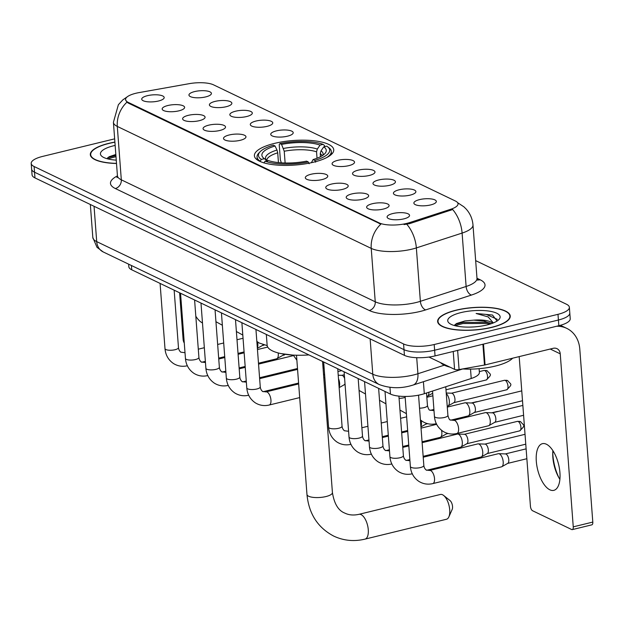 <?xml version="1.0" encoding="UTF-8"?>
<svg xmlns="http://www.w3.org/2000/svg" width="624" height="624" viewBox="0 0 624 624"><rect width="100%" height="100%" fill="white"/><g stroke="black" fill="none" stroke-linecap="round" stroke-linejoin="round"><path stroke-width="0.94" d="M313.638 162.178A39.788 12.293 -4.3 0 0 333.754 149.799A39.788 12.293 -4.3 0 0 274.513 143.387A39.788 12.293 -4.3 0 0 254.397 155.766A39.788 12.293 -4.3 0 0 313.638 162.178M399.126 189.79A11.263 3.479 175.7 0 1 411.13 189.158A11.263 3.479 175.7 0 1 415.724 192.301A11.263 3.479 175.7 0 1 410.194 195.109A11.263 3.479 175.7 0 1 393.697 193.955A11.263 3.479 175.7 0 1 399.126 189.79M378.674 179.969A11.263 3.479 175.7 0 1 390.686 179.338A11.263 3.479 175.7 0 1 395.273 182.473A11.263 3.479 175.7 0 1 389.75 185.289A11.263 3.479 175.7 0 1 373.246 184.135A11.263 3.479 175.7 0 1 378.674 179.969M358.231 170.149A11.263 3.479 175.7 0 1 370.235 169.517A11.263 3.479 175.7 0 1 374.829 172.653A11.263 3.479 175.7 0 1 369.299 175.469A11.263 3.479 175.7 0 1 352.802 174.314A11.263 3.479 175.7 0 1 358.231 170.149M337.779 160.329A11.263 3.479 175.7 0 1 349.791 159.697A11.263 3.479 175.7 0 1 354.377 162.833A11.263 3.479 175.7 0 1 348.855 165.641A11.263 3.479 175.7 0 1 332.35 164.486A11.263 3.479 175.7 0 1 337.779 160.329M276.44 130.861A11.263 3.479 175.7 0 1 288.444 130.229A11.263 3.479 175.7 0 1 293.038 133.372A11.263 3.479 175.7 0 1 287.508 136.18A11.263 3.479 175.7 0 1 271.011 135.026A11.263 3.479 175.7 0 1 276.44 130.861M255.988 121.04A11.263 3.479 175.7 0 1 268 120.409A11.263 3.479 175.7 0 1 272.587 123.552A11.263 3.479 175.7 0 1 267.064 126.36A11.263 3.479 175.7 0 1 250.559 125.206A11.263 3.479 175.7 0 1 255.988 121.04M235.544 111.22A11.263 3.479 175.7 0 1 247.549 110.588A11.263 3.479 175.7 0 1 252.143 113.724A11.263 3.479 175.7 0 1 246.613 116.54A11.263 3.479 175.7 0 1 230.116 115.385A11.263 3.479 175.7 0 1 235.544 111.22M215.093 101.4A11.263 3.479 175.7 0 1 227.105 100.768A11.263 3.479 175.7 0 1 231.691 103.904A11.263 3.479 175.7 0 1 226.169 106.72A11.263 3.479 175.7 0 1 209.664 105.565A11.263 3.479 175.7 0 1 215.093 101.4M194.649 91.58A11.263 3.479 175.7 0 1 206.653 90.948A11.263 3.479 175.7 0 1 211.247 94.084A11.263 3.479 175.7 0 1 205.717 96.899A11.263 3.479 175.7 0 1 189.22 95.745A11.263 3.479 175.7 0 1 194.649 91.58M419.57 199.61A11.263 3.479 175.7 0 1 431.582 198.978A11.263 3.479 175.7 0 1 436.168 202.121A11.263 3.479 175.7 0 1 430.646 204.929A11.263 3.479 175.7 0 1 414.141 203.775A11.263 3.479 175.7 0 1 419.57 199.61M372.341 203.728A11.263 3.479 175.7 0 1 384.345 203.096A11.263 3.479 175.7 0 1 388.939 206.232A11.263 3.479 175.7 0 1 383.409 209.048A11.263 3.479 175.7 0 1 366.912 207.893A11.263 3.479 175.7 0 1 372.341 203.728M351.889 193.908A11.263 3.479 175.7 0 1 363.901 193.276A11.263 3.479 175.7 0 1 368.495 196.412A11.263 3.479 175.7 0 1 362.965 199.228A11.263 3.479 175.7 0 1 346.468 198.073A11.263 3.479 175.7 0 1 351.889 193.908M331.445 184.088A11.263 3.479 175.7 0 1 343.45 183.456A11.263 3.479 175.7 0 1 348.044 186.592A11.263 3.479 175.7 0 1 342.514 189.4A11.263 3.479 175.7 0 1 326.017 188.245A11.263 3.479 175.7 0 1 331.445 184.088M310.994 174.268A11.263 3.479 175.7 0 1 323.006 173.636A11.263 3.479 175.7 0 1 327.6 176.771A11.263 3.479 175.7 0 1 322.07 179.579A11.263 3.479 175.7 0 1 305.573 178.425A11.263 3.479 175.7 0 1 310.994 174.268M229.203 134.979A11.263 3.479 175.7 0 1 241.215 134.347A11.263 3.479 175.7 0 1 245.809 137.483A11.263 3.479 175.7 0 1 240.279 140.299A11.263 3.479 175.7 0 1 223.782 139.144A11.263 3.479 175.7 0 1 229.203 134.979M208.759 125.159A11.263 3.479 175.7 0 1 220.763 124.527A11.263 3.479 175.7 0 1 225.358 127.663A11.263 3.479 175.7 0 1 219.827 130.478A11.263 3.479 175.7 0 1 203.33 129.324A11.263 3.479 175.7 0 1 208.759 125.159M188.308 115.339A11.263 3.479 175.7 0 1 200.32 114.707A11.263 3.479 175.7 0 1 204.914 117.842A11.263 3.479 175.7 0 1 199.384 120.658A11.263 3.479 175.7 0 1 182.887 119.504A11.263 3.479 175.7 0 1 188.308 115.339M167.864 105.518A11.263 3.479 175.7 0 1 179.868 104.887A11.263 3.479 175.7 0 1 184.462 108.022A11.263 3.479 175.7 0 1 178.932 110.83A11.263 3.479 175.7 0 1 162.435 109.676A11.263 3.479 175.7 0 1 167.864 105.518M147.412 95.69A11.263 3.479 175.7 0 1 159.424 95.059A11.263 3.479 175.7 0 1 164.018 98.202A11.263 3.479 175.7 0 1 158.488 101.01A11.263 3.479 175.7 0 1 141.991 99.856A11.263 3.479 175.7 0 1 147.412 95.69M392.785 213.548A11.263 3.479 175.7 0 1 404.797 212.917A11.263 3.479 175.7 0 1 409.391 216.06A11.263 3.479 175.7 0 1 403.861 218.868A11.263 3.479 175.7 0 1 387.364 217.714A11.263 3.479 175.7 0 1 392.785 213.548M479.107 368.683L479.38 372.395A22.519 6.958 175.7 0 1 471.221 378.495L424.304 393.713A22.519 6.958 175.7 0 1 421.083 394.618A22.519 6.958 175.7 0 1 390.46 394.072L131.742 269.802A22.519 6.958 175.7 0 1 128.833 266.721L128.638 264.17M409.633 222.589A20.272 6.263 175.7 0 1 406.731 223.408A20.272 6.263 175.7 0 1 379.174 222.908L128.185 102.359A20.272 6.263 175.7 0 1 125.564 99.59A20.272 6.263 175.7 0 1 139.019 92.609L189.181 83.678A20.272 6.263 175.7 0 1 213.533 84.841L455.403 201.014A20.272 6.263 175.7 0 1 458.032 203.791A20.272 6.263 175.7 0 1 450.684 209.274L409.633 222.589L409.711 223.618L404.056 224.562M491.845 327.382A36.41 11.255 -4.3 0 0 510.253 316.056A36.41 11.255 -4.3 0 0 456.043 310.183A36.41 11.255 -4.3 0 0 437.635 321.516A36.41 11.255 -4.3 0 0 491.845 327.382M114.902 142.085A36.41 11.255 -4.3 0 0 108.724 143.364A36.41 11.255 -4.3 0 0 90.316 154.69A36.41 11.255 -4.3 0 0 116.509 163.488M457.673 202.722L457.618 202.699A26.278 22.027 115.7 0 1 457.673 202.722L463.889 206.817L466.003 208.884C470.129 213.439 472.454 218.798 472.984 224.952A30.03 9.282 175.7 0 1 462.103 233.08L416.356 247.915A30.03 9.282 175.7 0 1 412.058 249.124A30.03 9.282 175.7 0 1 371.233 248.391A26.278 22.027 -64.3 0 1 380.882 224.149L128.24 103.061L126.953 102.18L125.58 99.739M406.825 224.25L406.793 224.258A26.278 15.452 -108 0 1 416.356 247.915L420.373 301.314L466.12 286.478A30.03 9.282 -4.3 0 0 476.993 278.351L477.695 280.215M569.369 307.312L570.227 318.708A22.519 6.958 -4.3 0 1 558.839 325.712L435.045 355.906A22.519 6.958 -4.3 0 1 404.43 355.36L34.967 177.902A22.519 6.958 -4.3 0 1 32.058 174.821L31.629 169.127A22.519 6.958 -4.3 0 0 34.538 172.208L404.001 349.666A22.519 6.958 -4.3 0 0 434.624 350.212L558.41 320.018A22.519 6.958 -4.3 0 0 569.798 313.006A22.519 6.958 -4.3 0 1 558.41 320.018L434.624 350.212A22.519 6.958 -4.3 0 1 404.001 349.666L34.538 172.208A22.519 6.958 -4.3 0 1 31.629 169.127L31.2 163.433A22.519 6.958 -4.3 0 0 34.109 166.514L403.572 343.964A22.519 6.958 -4.3 0 0 434.195 344.518L557.989 314.324A22.519 6.958 -4.3 0 0 569.369 307.312A22.519 6.958 -4.3 0 0 566.459 304.231L475.667 260.621M476.986 278.249L480.16 279.77A37.534 11.599 175.7 0 1 471.416 295.066A7.504 4.415 72 0 1 466.12 286.478L462.103 233.08A26.278 15.452 -108 0 0 452.665 209.516L409.711 223.618M114.652 138.848L42.588 156.421A22.519 6.958 -4.3 0 0 31.2 163.433M456.23 310.276A36.036 11.138 -4.3 0 0 438.009 321.485A36.036 11.138 -4.3 0 0 491.657 327.288A36.036 11.138 -4.3 0 0 509.878 316.079A36.036 11.138 -4.3 0 0 456.23 310.276M440.638 362.669A37.534 11.599 -4.3 0 0 450.005 367.162M462.571 368.948A37.534 11.599 -4.3 0 0 495.292 366.093A37.534 11.599 -4.3 0 0 512.632 358.199M469.685 327.101L473.827 326.929M492.617 323.224A18.767 5.803 -4.3 0 0 473.671 320.151L484.037 321.079L491.213 323.731M497.102 321.017L492.515 315.034L476.128 313.482L488.194 316.93L493.303 322.951M473.671 320.151L464.997 320.931L456.433 323.552L454.303 325.51M486.86 324.987A26.278 8.12 -4.3 0 0 498.919 319.55A26.278 8.12 -4.3 0 0 490.456 311.337A26.278 8.12 -4.3 0 0 461.027 312.577A26.278 8.12 -4.3 0 0 449.358 323.279A26.278 8.12 -4.3 0 0 486.86 324.987M476.128 313.482L486.26 314.434L497.336 319.348M454.966 325.689L462.961 323.528L486.938 323.474L489.973 324.137M455.107 324.472L462.875 322.397L486.853 322.343L490.105 323.06M549.83 489.793A24.024 10.795 -103.7 0 0 553.816 490.355A24.024 10.795 -103.7 0 0 559.447 468.593A24.024 10.795 -103.7 0 0 546.406 444.233A24.024 10.795 -103.7 0 0 542.428 443.672A24.024 10.795 -103.7 0 0 536.796 465.434A24.024 10.795 -103.7 0 0 549.83 489.793M428.953 357.053L454.568 369.353L453.227 351.476M556.608 326.258A30.03 25.171 -64.3 0 1 566.732 328.357A30.03 25.171 -64.3 0 1 579.79 349.073L592.8 522.077A3.752 1.685 76.3 0 1 591.841 524.839L572.302 529.612A3.752 1.685 -103.7 0 0 573.253 526.851L560.243 353.839A7.504 6.295 115.7 0 0 556.982 348.66A7.504 6.295 115.7 0 0 553.192 348.309L485.066 364.923A3.752 1.162 175.7 0 1 484.474 365.048L459.077 369.572A3.752 1.162 175.7 0 1 454.568 369.353M552.763 452.345A30.03 13.494 -103.7 0 0 558.995 477.898M519.184 356.6L530.439 506.282A3.752 1.685 -103.7 0 0 532.553 510.728L571.678 529.526A3.752 1.685 -103.7 0 0 572.302 529.612M559.892 479.357A24.024 10.795 76.3 0 1 558.308 476.658A24.024 10.795 76.3 0 1 552.724 453.757A24.024 10.795 76.3 0 1 552.887 450.637M114.91 142.21A36.036 11.138 -4.3 0 0 108.911 143.458A36.036 11.138 -4.3 0 0 90.691 154.666A36.036 11.138 -4.3 0 0 116.501 163.363M115.151 145.423A26.278 8.12 -4.3 0 0 113.708 145.759A26.278 8.12 -4.3 0 0 102.047 156.46A26.278 8.12 -4.3 0 0 116.259 160.142M115.83 154.479L109.122 156.733L106.985 158.691M107.656 158.87L115.994 156.647M107.788 157.654L115.908 155.516M442.533 494.754A12.761 5.733 -103.7 0 0 440.419 494.458L358.979 514.324A12.761 5.733 76.3 0 1 361.093 514.621A12.761 5.733 76.3 0 1 368.02 527.561A12.761 5.733 76.3 0 1 365.024 539.12L446.472 519.254A12.761 5.733 -103.7 0 0 448.859 516.89A12.761 5.733 -103.7 0 0 443.633 495.456A12.761 5.733 -103.7 0 0 442.533 494.754M281.346 162.833L280.371 159.9L279.224 144.667L279.864 143.598A35.732 11.045 -4.3 0 1 323.068 144.37L320.057 145.111A32.284 9.976 -4.3 0 0 281.572 144.417L284.232 151.234L285.121 162.997M317.031 158.239L316.547 151.819L317.32 149.066L320.057 145.111M323.747 146.882L326.765 146.149A35.732 11.045 -4.3 0 1 327.506 146.671A35.732 11.045 -4.3 0 1 314.808 160.384L313.1 159.557A32.284 9.976 -4.3 0 0 324.761 153.722A32.284 9.976 -4.3 0 0 323.747 146.882L321.009 150.836L320.237 153.59L320.471 156.718M266.331 334.448L267.142 345.267A41.293 12.761 -4.3 0 0 308.95 354.916M258.788 153.122A37.237 11.505 -4.3 0 0 257.049 156.998A37.237 11.505 -4.3 0 0 260.185 161.164L261.386 159.416A35.732 11.045 -4.3 0 1 260.107 151.741L258.788 153.122M323.068 144.37L324.488 145.478L324.581 146.679M326.578 157.646A37.237 11.505 -4.3 0 0 331.313 151.414A37.237 11.505 -4.3 0 0 329.02 147.841L327.506 146.671M278.452 162.591L277.719 152.825L276.986 150.049L275.051 146.008L273.343 145.189A35.732 11.045 -4.3 0 0 260.107 151.741M314.808 160.384L315.65 162.162M275.051 146.008A32.284 9.976 -4.3 0 0 263.874 158.301A32.284 9.976 -4.3 0 0 264.404 158.683L261.386 159.416M281.572 144.417L279.864 143.598M264.404 158.683L267.626 161.187M311.384 162.7L313.1 159.557M309.137 163.753L308.287 161.967A35.732 11.045 -4.3 0 1 265.083 161.195L263.874 162.934M265.083 161.195L268.094 160.454A32.284 9.976 -4.3 0 0 306.579 161.148L308.287 161.967M443.633 495.456L450.037 500.573A5.257 2.363 76.3 0 1 452.189 509.395L448.859 516.89M429.601 470.465L498.28 453.718A6.755 3.034 76.3 0 1 498.662 453.679A6.755 3.034 76.3 0 1 499.395 453.874A6.755 3.034 76.3 0 1 503.201 461.877A6.755 3.034 76.3 0 1 501.836 466.705A6.755 3.034 76.3 0 1 501.478 466.846L432.806 483.6C427.877 484.762 423.259 484.045 418.961 481.447C413.782 477.922 410.92 472.93 410.366 466.479A6.755 2.09 175.7 0 0 411.044 467.298A6.755 2.09 175.7 0 0 420.428 467.563A6.755 2.09 175.7 0 0 423.836 465.465C424.047 467.353 424.819 468.874 426.176 470.02L429.601 470.465A6.755 3.034 76.3 0 1 430.724 470.621A6.755 3.034 76.3 0 1 430.934 470.738A6.755 3.034 76.3 0 1 434.421 477.688A6.755 3.034 76.3 0 1 432.806 483.6M505.237 453.952A4.883 2.192 76.3 0 1 505.51 453.921A4.883 2.192 76.3 0 1 506.041 454.061A4.883 2.192 76.3 0 1 508.794 459.841A4.883 2.192 76.3 0 1 507.811 463.328L501.836 466.705M423.22 457.213L477.828 443.898A6.755 3.034 76.3 0 1 478.21 443.859A6.755 3.034 76.3 0 1 478.951 444.054A6.755 3.034 76.3 0 1 482.75 452.057A6.755 3.034 76.3 0 1 481.393 456.885A6.755 3.034 76.3 0 1 481.034 457.025L426.668 470.285M484.786 444.132A4.883 2.192 76.3 0 1 485.066 444.101A4.883 2.192 76.3 0 1 485.597 444.241A4.883 2.192 76.3 0 1 488.342 450.021A4.883 2.192 76.3 0 1 487.36 453.508L481.393 456.885M422.128 442.673L457.384 434.078A6.755 3.034 76.3 0 1 457.766 434.039A6.755 3.034 76.3 0 1 458.5 434.234A6.755 3.034 76.3 0 1 462.306 442.237A6.755 3.034 76.3 0 1 460.941 447.057A6.755 3.034 76.3 0 1 460.582 447.205L423.15 456.331M464.342 434.312A4.883 2.192 76.3 0 1 464.615 434.281A4.883 2.192 76.3 0 1 465.145 434.421A4.883 2.192 76.3 0 1 467.899 440.201A4.883 2.192 76.3 0 1 466.916 443.687L460.941 447.057M441.527 430.287A6.755 3.034 76.3 0 1 441.854 432.416A6.755 3.034 76.3 0 1 440.497 437.237A6.755 3.034 76.3 0 1 440.138 437.385L422.058 441.792M447.049 433.212A4.883 2.192 76.3 0 1 446.464 433.867L440.497 437.237M421.083 420.467A6.755 3.034 76.3 0 1 421.411 422.588A6.755 3.034 76.3 0 1 420.904 426.418M426.598 423.392A4.883 2.192 76.3 0 1 426.02 424.047L420.943 426.91M341.656 375.383A4.883 2.192 76.3 0 1 341.929 375.352A4.883 2.192 76.3 0 1 342.467 375.492A4.883 2.192 76.3 0 1 344.627 378.55M338.481 378.698A6.755 3.034 76.3 0 1 339.62 383.308A6.755 3.034 76.3 0 1 339.113 387.13M345.01 383.627A4.883 2.192 76.3 0 1 344.23 384.758L339.152 387.629M322.936 366.444A4.883 2.192 76.3 0 1 324.176 368.729M324.558 373.807A4.883 2.192 76.3 0 1 323.778 374.938L323.583 375.047M297.492 368.41A6.755 3.034 76.3 0 1 297.359 368.488A6.755 3.034 76.3 0 1 297.001 368.636L259.576 377.762M278.171 352.934A6.755 3.034 76.3 0 1 278.273 353.847A6.755 3.034 76.3 0 1 276.916 358.667A6.755 3.034 76.3 0 1 276.557 358.816L258.476 363.223M283.468 354.643A4.883 2.192 76.3 0 1 282.883 355.298L276.916 358.667M257.501 341.897A6.755 3.034 76.3 0 1 257.829 344.019A6.755 3.034 76.3 0 1 257.322 347.849M263.016 344.822A4.883 2.192 76.3 0 1 262.439 345.478L257.361 348.34M453.664 420.365L485.332 412.636A6.755 3.034 76.3 0 1 485.714 412.597A6.755 3.034 76.3 0 1 486.455 412.792A6.755 3.034 76.3 0 1 490.253 420.794A6.755 3.034 76.3 0 1 488.896 425.623A6.755 3.034 76.3 0 1 488.537 425.763L456.869 433.493C451.94 434.655 447.33 433.937 443.024 431.34C437.845 427.814 434.983 422.822 434.429 416.372A6.755 2.09 175.7 0 0 435.107 417.191A6.755 2.09 175.7 0 0 444.491 417.464A6.755 2.09 175.7 0 0 447.907 415.358C448.789 418.61 449.569 420.131 450.239 419.921L453.664 420.365A6.755 3.034 76.3 0 1 454.787 420.521A6.755 3.034 76.3 0 1 454.997 420.631A6.755 3.034 76.3 0 1 458.484 427.58A6.755 3.034 76.3 0 1 456.869 433.493M492.289 412.87A4.883 2.192 76.3 0 1 492.57 412.846A4.883 2.192 76.3 0 1 493.1 412.987A4.883 2.192 76.3 0 1 495.846 418.766A4.883 2.192 76.3 0 1 494.863 422.253L488.896 425.623M447.283 407.113L464.888 402.815A6.755 3.034 76.3 0 1 465.27 402.776A6.755 3.034 76.3 0 1 466.003 402.971A6.755 3.034 76.3 0 1 469.81 410.974A6.755 3.034 76.3 0 1 468.445 415.802A6.755 3.034 76.3 0 1 468.086 415.943L450.731 420.178M471.845 403.049A4.883 2.192 76.3 0 1 472.118 403.026A4.883 2.192 76.3 0 1 472.657 403.166A4.883 2.192 76.3 0 1 475.402 408.946A4.883 2.192 76.3 0 1 474.419 412.433L468.445 415.802M451.394 393.229A4.883 2.192 76.3 0 1 451.675 393.206A4.883 2.192 76.3 0 1 452.205 393.346A4.883 2.192 76.3 0 1 454.951 399.126A4.883 2.192 76.3 0 1 453.968 402.605L448.001 405.982A6.755 3.034 76.3 0 1 447.642 406.123L447.221 406.224M446.269 393.635A6.755 3.034 76.3 0 1 449.358 401.154A6.755 3.034 76.3 0 1 448.001 405.982M428.945 392.207A6.755 3.034 76.3 0 1 427.549 396.162A6.755 3.034 76.3 0 1 427.19 396.302L426.769 396.404M195.819 316.228A24.024 10.795 -103.7 0 0 202.48 322.959M184.283 342.989A3.752 1.685 -103.7 0 1 183.121 339.464L179.618 292.796M423.407 381.709L424.304 393.713M450.684 209.274L450.762 210.311M128.185 102.359L128.24 103.061M379.174 222.908L379.22 223.61M389.953 387.348L390.46 394.072M470.519 369.119L471.221 378.495M131.414 265.504L131.742 269.802M115.331 188.534A7.504 6.295 115.7 0 0 121.313 179.821L375.242 301.79A30.03 9.282 -4.3 0 0 416.068 302.523A30.03 9.282 -4.3 0 0 420.373 301.314A7.504 4.415 72 0 0 425.677 309.902A37.534 11.599 175.7 0 1 369.268 310.502L115.331 188.534A37.534 11.599 175.7 0 1 117.437 175.898M117.429 175.718A30.03 9.282 -4.3 0 0 121.313 179.821L117.296 126.422A30.03 9.282 175.7 0 1 113.412 122.32L117.429 175.718L117.016 177.668M126.953 102.18A26.278 22.027 115.7 0 0 117.296 126.422L371.233 248.391L375.242 301.79A7.504 6.295 115.7 0 1 369.268 310.502M471.416 295.066L425.677 309.902M34.109 166.514L34.967 177.902M403.572 343.964L404.43 355.36M434.195 344.518L435.045 355.906M557.989 314.324L558.839 325.712M477.399 279.786A7.504 6.295 115.7 0 0 480.16 279.77M94.052 206.279L96.704 241.613A15.015 12.581 115.7 0 0 103.233 251.963L96.985 247.307L92.82 237.502A30.03 9.282 -4.3 0 0 96.704 241.613L372.785 374.213A30.03 9.282 -4.3 0 0 413.611 374.946A30.03 9.282 -4.3 0 0 417.916 373.737L416.707 357.685M370.133 338.887L372.785 374.213A15.015 12.581 115.7 0 0 379.314 384.571L103.233 251.963M462.719 368.963L413.01 385.078A15.015 8.83 -108 0 0 417.916 373.737L444.28 365.188M550.235 349.027L560.243 353.839M483.499 344.089L485.066 364.923M573.253 526.851L592.8 522.077M484.474 365.048L482.906 344.237M457.634 350.399L459.077 369.572M358.979 514.324C353.636 515.525 348.91 515.12 344.815 513.1C338.341 510.619 334.214 503.779 332.42 492.578A12.761 3.947 175.7 0 1 325.97 496.548A12.761 3.947 175.7 0 1 308.623 496.236A12.761 3.947 175.7 0 1 306.969 494.497L296.501 355.228M316.547 151.819A27.776 8.58 -4.3 0 0 284.232 151.234M322.085 155.813A27.776 8.58 -4.3 0 0 320.237 153.59M276.986 150.049A28.876 8.923 -4.3 0 0 266.978 160.68M317.32 149.066A28.876 8.923 -4.3 0 0 283.499 148.457M322.842 155.321A28.876 8.923 -4.3 0 0 321.009 150.836M277.719 152.825A27.776 8.58 -4.3 0 0 266.799 160.477M398.915 396.123L403.393 455.645A6.755 2.09 175.7 0 1 399.976 457.743A6.755 2.09 175.7 0 1 390.593 457.478A6.755 2.09 175.7 0 1 389.914 456.659L385.016 391.451M403.393 455.645C403.595 457.532 404.375 459.053 405.725 460.2L409.157 460.645A6.755 3.034 76.3 0 1 409.929 460.668M518.185 421.489A4.883 2.192 76.3 0 1 520.829 426.434A4.883 2.192 76.3 0 1 519.691 430.856C526.204 424.593 523.801 425.872 520.642 421.715A4.883 4.087 115.7 0 0 518.185 421.489A4.883 2.192 76.3 0 0 517.374 421.372L464.474 434.273M378.628 388.385L382.949 445.825A6.755 2.09 175.7 0 1 379.532 447.923A6.755 2.09 175.7 0 1 370.149 447.658A6.755 2.09 175.7 0 1 369.47 446.839L364.564 381.631M382.949 445.825C383.152 447.712 383.924 449.225 385.281 450.38L388.705 450.824A6.755 3.034 76.3 0 1 389.477 450.848M358.176 378.565L362.497 436.004A6.755 2.09 175.7 0 1 359.081 438.103A6.755 2.09 175.7 0 1 349.697 437.837A6.755 2.09 175.7 0 1 349.019 437.011L344.12 371.81M362.497 436.004C362.7 437.884 363.48 439.405 364.829 440.56L368.261 441.004A6.755 3.034 76.3 0 1 369.034 441.028M491.743 412.815L496.93 411.551A4.883 2.192 76.3 0 1 497.554 411.59M337.732 368.745L342.053 426.176A6.755 2.09 175.7 0 1 338.637 428.282A6.755 2.09 175.7 0 1 329.254 428.017A6.755 2.09 175.7 0 1 328.575 427.19L323.669 361.99M342.053 426.176C342.256 428.064 343.028 429.585 344.386 430.739L347.81 431.184A6.755 3.034 76.3 0 1 348.582 431.207M471.299 402.995L476.479 401.731A4.883 2.192 76.3 0 1 477.103 401.77M255.941 329.456L260.263 386.896A6.755 2.09 175.7 0 1 256.846 388.994A6.755 2.09 175.7 0 1 247.463 388.729A6.755 2.09 175.7 0 1 246.784 387.91L241.878 322.702M260.263 386.896C260.465 388.783 261.238 390.304 262.595 391.451L266.019 391.895A6.755 3.034 76.3 0 1 267.142 392.051A6.755 3.034 76.3 0 1 267.353 392.168A6.755 3.034 76.3 0 1 270.839 399.11A6.755 3.034 76.3 0 1 269.225 405.023C264.295 406.193 259.678 405.475 255.38 402.878C250.201 399.352 247.338 394.36 246.784 387.91M235.49 319.636L239.811 377.075A6.755 2.09 175.7 0 1 236.395 379.174A6.755 2.09 175.7 0 1 227.011 378.908A6.755 2.09 175.7 0 1 226.333 378.089L221.434 312.881M239.811 377.075C240.014 378.963 240.794 380.484 242.143 381.631L245.575 382.075A6.755 3.034 76.3 0 1 246.347 382.099M215.046 309.816L219.367 367.255A6.755 2.09 175.7 0 1 215.951 369.353A6.755 2.09 175.7 0 1 206.567 369.088A6.755 2.09 175.7 0 1 205.889 368.269L200.983 303.061M219.367 367.255C219.57 369.143 220.342 370.656 221.699 371.81L225.124 372.255A6.755 3.034 76.3 0 1 225.896 372.278M194.594 299.996L198.916 357.427A6.755 2.09 175.7 0 1 195.499 359.533A6.755 2.09 175.7 0 1 186.116 359.268A6.755 2.09 175.7 0 1 185.437 358.441L180.539 293.241M198.916 357.427C199.118 359.315 199.898 360.836 201.248 361.99L204.68 362.435A6.755 3.034 76.3 0 1 205.452 362.458M174.151 290.168L178.472 347.607A6.755 2.09 175.7 0 1 175.055 349.713A6.755 2.09 175.7 0 1 165.672 349.44A6.755 2.09 175.7 0 1 164.993 348.621L160.087 283.421M178.472 347.607C178.675 349.495 179.447 351.016 180.804 352.17L184.228 352.615A6.755 3.034 76.3 0 1 185 352.638M433.992 410.569A6.755 3.034 76.3 0 0 433.22 410.537L429.788 410.093C429.125 410.311 428.345 408.79 427.456 405.538A6.755 2.09 175.7 0 1 424.039 407.636A6.755 2.09 175.7 0 1 419.531 408.182M505.245 380.406A4.883 2.192 76.3 0 1 507.889 385.359A4.883 2.192 76.3 0 1 506.743 389.774C513.263 383.51 510.861 384.79 507.702 380.632A4.883 4.087 115.7 0 0 505.245 380.406A4.883 2.192 76.3 0 0 504.434 380.297L451.534 393.198M405.163 397.332A6.755 2.09 175.7 0 1 403.595 397.816A6.755 2.09 175.7 0 1 399.087 398.362M484.793 370.586A4.883 2.192 76.3 0 1 487.445 375.531A4.883 2.192 76.3 0 1 486.299 379.954C492.812 373.69 490.417 374.969 487.258 370.812A4.883 4.087 115.7 0 0 484.793 370.586A4.883 2.192 76.3 0 0 483.982 370.469L479.326 371.608M127.366 96.736L122.811 99.895L118.373 104.723L113.412 122.32M472.984 224.952L476.993 278.351M413.01 385.078L409.789 385.991C399.313 388.682 389.158 388.206 379.314 384.571M92.82 237.502L90.34 204.5M438.134 323.092L438.009 321.485M509.995 317.686L509.878 316.079M560.383 325.307L566.732 328.357M90.815 156.273L90.691 154.666M306.969 494.497C308.849 513.817 317.78 527.686 333.762 536.11C343.629 540.719 354.05 541.726 365.024 539.12M257.267 159.892L257.049 156.998M331.531 154.315L331.313 151.414M266.807 160.61L267.306 160.953M322.561 361.46L332.42 492.578M405.101 396.443L410.366 466.479M505.51 453.921L498.662 453.679M526.118 448.859L505.37 453.921M418.556 395.171L423.836 465.465M553.816 452.15L552.763 452.4M526.867 458.718L507.686 463.398M412.355 473.772C407.433 474.942 402.815 474.224 398.51 471.627C393.338 468.101 390.468 463.109 389.914 456.659M409.157 460.645L409.913 460.465M485.066 444.101L478.21 443.859M525.026 434.312L484.926 444.101M525.767 444.179L487.235 453.578M391.911 463.952C386.981 465.122 382.364 464.404 378.066 461.807C372.887 458.281 370.024 453.289 369.47 446.839M388.705 450.824L389.462 450.637M402.769 447.392L408.821 445.918M464.615 434.281L457.766 434.039M406.216 460.465L409.843 459.576M519.691 430.856L466.791 443.758M517.374 421.372L520.642 421.715M371.459 454.132C366.538 455.294 361.92 454.584 357.614 451.987C352.443 448.461 349.573 443.469 349.019 437.011M368.261 441.004L369.018 440.817M382.325 437.572L388.37 436.098M401.677 432.853L407.729 431.379M421.036 428.134L436.644 424.328M385.772 450.645L389.399 449.756M402.706 446.511L408.751 445.037M448.094 433.508L446.339 433.937M496.93 411.551L498.264 411.419M351.016 444.311C346.086 445.474 341.468 444.764 337.171 442.166C331.991 438.633 329.129 433.649 328.575 427.19M347.81 431.184L348.566 430.997M361.873 427.752L367.926 426.278M381.233 423.033L387.278 421.559M400.585 418.314L406.63 416.832M365.321 440.825L368.948 439.936M382.255 436.691L388.307 435.217M401.614 431.972L407.659 430.498M427.651 423.688L425.896 424.117M476.479 401.731L477.82 401.591M266.019 391.895L298.654 383.939M323.794 377.809L324.839 377.551M341.929 375.352L338.216 375.219M344.339 374.728L341.788 375.352M269.225 405.023L299.684 397.597M324.823 391.466L325.868 391.209M345.08 384.595L344.105 384.829M248.773 395.203C243.851 396.373 239.234 395.655 234.928 393.058C229.757 389.532 226.886 384.54 226.333 378.089M245.575 382.075L246.332 381.896M259.639 378.643L297.562 369.392M323.887 364.907L322.842 365.165M263.086 391.716L298.592 383.058M341.648 370.625L337.943 371.522M324.636 374.767L323.653 375.008M228.329 385.382C223.4 386.552 218.782 385.835 214.484 383.237C209.305 379.712 206.443 374.72 205.889 368.269M225.124 372.255L225.88 372.068M239.195 368.823L245.24 367.349M258.547 364.104L293.506 355.579M242.635 381.896L246.262 381.007M207.878 375.562C202.956 376.724 198.338 376.015 194.033 373.417C188.861 369.892 185.991 364.9 185.437 358.441M204.68 362.435L205.436 362.248M218.743 359.003L224.788 357.529M238.095 354.284L244.148 352.81M257.455 349.565L267.704 347.061M222.191 372.076L225.818 371.186M239.125 367.942L245.17 366.467M284.513 354.939L282.758 355.368M187.434 365.742C182.504 366.904 177.887 366.194 173.589 363.597C168.41 360.064 165.547 355.079 164.993 348.621M184.228 352.615L184.985 352.427M198.299 349.183L204.344 347.708M217.651 344.464L223.696 342.989M237.003 339.745L243.048 338.263M201.739 362.255L205.366 361.366M218.681 358.121L224.726 356.647M238.033 353.402L244.078 351.928M264.069 345.119L262.314 345.548M432.526 391.045L434.429 416.372M492.57 412.846L485.714 412.597M522.857 405.421L492.43 412.838M445.754 386.755L447.907 415.358M523.598 415.28L494.738 422.323M436.426 423.673C431.496 424.835 426.878 424.117 422.573 421.52L420.412 419.913M433.22 410.537L433.976 410.358M472.118 403.026L465.27 402.776M521.758 390.874L471.978 403.018M426.512 392.995L427.456 405.538M522.506 400.741L474.295 412.503M406.396 413.642L399.968 410.093M426.839 397.285L432.884 395.811M451.675 393.206L446.222 393.011M430.279 410.358L433.914 409.469M506.743 389.774L453.843 402.675M504.434 380.297L507.702 380.632M385.944 403.822L379.517 400.273M432.689 393.253L427.549 396.162M486.299 379.954L445.981 389.789M483.982 370.469L487.258 370.812M365.5 394.001L359.073 390.445M293.272 355.103L296.868 360.188M322.647 362.567L323.692 362.31M292.648 355.064L280.839 353.566M267.181 345.602L258.991 342.95L256.831 341.344M242.814 335.072L236.387 331.523M222.362 325.252L215.935 321.703"/></g></svg>
